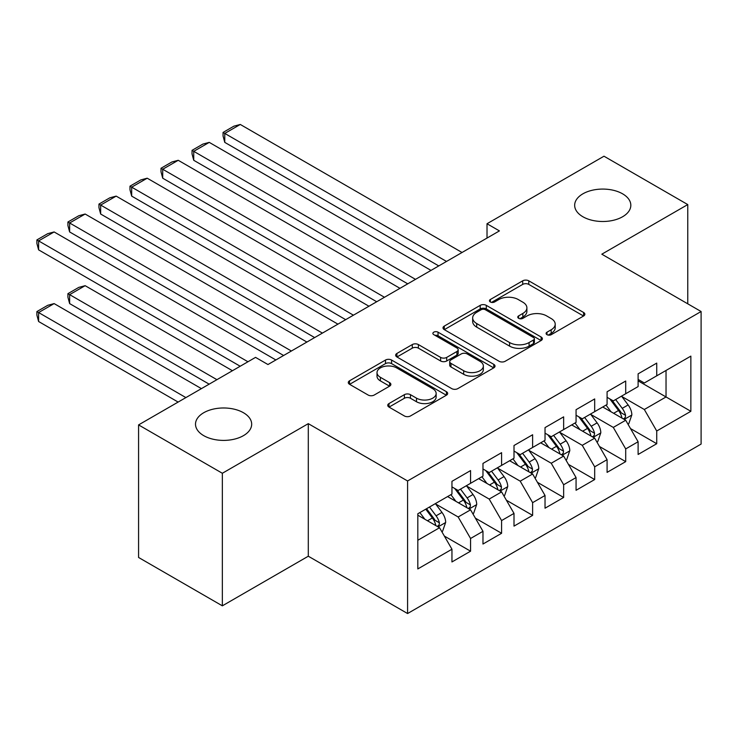 <?xml version="1.0" encoding="UTF-8"?>
<svg xmlns="http://www.w3.org/2000/svg" width="738" height="738" viewBox="0 0 738 738"><rect width="100%" height="100%" fill="white"/><g stroke="black" fill="none" stroke-linecap="round" stroke-linejoin="round"><path stroke-width="1.11" d="M546.978 334.674A3.017 1.744 0 0 0 551.249 334.674L583.601 315.993A4.308 2.491 0 0 0 584.865 314.231A4.308 2.491 0 0 0 583.601 312.478L528.786 280.827A4.308 2.491 0 0 0 522.698 280.827L490.336 299.508A3.017 1.744 0 0 0 489.451 300.735A3.017 1.744 0 0 0 490.336 301.971A3.017 1.744 0 0 0 494.598 301.971L498.787 299.554A13.782 7.961 0 0 1 518.279 299.554L522.845 302.193A13.782 7.961 0 0 1 526.886 307.82A13.782 7.961 0 0 1 522.845 313.447L518.657 315.864A3.017 1.744 0 0 0 517.772 317.091A3.017 1.744 0 0 0 518.657 318.327A3.017 1.744 0 0 0 522.919 318.327L527.107 315.901A13.782 7.961 0 0 1 546.6 315.901L551.166 318.539A13.782 7.961 0 0 1 555.207 324.166A13.782 7.961 0 0 1 551.166 329.794L546.978 332.211A3.017 1.744 0 0 0 546.102 333.447A3.017 1.744 0 0 0 546.978 334.674L546.978 332.211M243.448 412.726A28.081 16.218 0 0 0 212.848 409.212A28.081 16.218 0 0 0 195.505 424.193A28.081 16.218 0 0 0 203.734 435.651A28.081 16.218 0 0 0 234.333 439.165A28.081 16.218 0 0 0 251.676 424.193A28.081 16.218 0 0 0 243.448 412.726M622.604 193.826A28.081 16.218 0 0 0 591.996 190.312A28.081 16.218 0 0 0 574.662 205.284A28.081 16.218 0 0 0 582.891 216.751A28.081 16.218 0 0 0 613.49 220.265A28.081 16.218 0 0 0 630.824 205.284A28.081 16.218 0 0 0 622.604 193.826M388.991 403.557A4.308 2.491 0 0 0 387.736 405.319A4.308 2.491 0 0 0 388.991 407.072L404.378 415.955A4.308 2.491 0 0 0 410.466 415.955L446.407 395.208A4.308 2.491 0 0 0 447.662 393.446A4.308 2.491 0 0 0 446.407 391.684L391.583 360.043A4.308 2.491 0 0 0 385.494 360.043L349.554 380.79A4.308 2.491 0 0 0 348.29 382.542A4.308 2.491 0 0 0 349.554 384.304L368.133 395.033A4.308 2.491 0 0 0 374.221 395.033L389.609 386.149A4.308 2.491 0 0 0 390.863 384.387A4.308 2.491 0 0 0 389.609 382.635L380.393 377.312A11.522 6.651 0 0 1 377.017 372.607A11.522 6.651 0 0 1 384.129 366.463A11.522 6.651 0 0 1 396.684 367.911L432.772 388.741A11.522 6.651 0 0 1 436.149 393.446A11.522 6.651 0 0 1 429.036 399.59A11.522 6.651 0 0 1 416.481 398.151L410.466 394.673A4.308 2.491 0 0 0 404.378 394.673L388.991 403.557L388.991 407.072M222.35 473.27L222.35 605.833L308.299 556.212L308.299 423.649L222.35 473.27L138.578 424.904L255.551 357.376L267.959 364.535L499.423 230.902L487.015 223.743L487.015 238.07M308.299 423.649L407.579 480.973L701.1 311.519L701.1 444.073L407.579 613.536L407.579 480.973M687.761 303.816L687.761 204.574L601.811 254.195L701.1 311.519M687.761 204.574L603.988 156.207L487.015 223.743M499.091 361.269A4.308 2.491 0 0 0 505.179 361.269L541.12 340.522A4.308 2.491 0 0 0 542.384 338.76A4.308 2.491 0 0 0 541.12 337.008L486.296 305.357A4.308 2.491 0 0 0 480.207 305.357L444.267 326.104A4.308 2.491 0 0 0 443.012 327.866A4.308 2.491 0 0 0 444.267 329.618L499.091 361.269M434.968 335.329A3.017 1.744 0 0 1 438.031 335.753L438.031 332.174L493.759 364.351A4.308 2.491 0 0 1 495.023 366.103A4.308 2.491 0 0 1 493.759 367.865L457.828 388.612A4.308 2.491 0 0 1 451.73 388.612L396.915 356.961L396.915 353.447A4.308 2.491 0 0 0 395.651 355.199A4.308 2.491 0 0 0 396.915 356.961M396.915 353.447L412.293 344.563A4.308 2.491 0 0 1 418.381 344.563L440.614 357.404A4.308 2.491 0 0 0 446.711 357.404L456.914 351.509A4.308 2.491 0 0 0 458.169 349.757A4.308 2.491 0 0 0 456.914 347.995L433.769 334.628A3.017 1.744 0 0 1 432.883 333.401A3.017 1.744 0 0 1 434.747 331.796A3.017 1.744 0 0 1 438.031 332.174M638.112 380.845L666.036 396.961L666.036 370.448L690.86 356.122L656.728 375.826L656.728 363.105L638.112 373.852L638.112 386.574L625.704 393.741L625.704 381.02L607.088 391.767L607.088 404.489L594.68 411.647L594.68 398.935L576.064 409.682L576.064 422.404L563.648 429.562L563.648 416.85L545.031 427.597L545.031 440.309L532.624 447.477L532.624 434.756L514.008 445.503L514.008 458.224L501.591 465.392L501.591 452.671L482.975 463.418L482.975 476.139L470.567 483.307L470.567 470.586L451.951 481.333L451.951 494.054L417.819 513.759L417.819 568.933L451.951 549.229L439.544 527.735L417.819 515.189M690.86 356.122L690.86 411.297L656.728 431.001L644.32 409.498L621.83 396.518M630.51 428.584L656.728 443.713L656.728 431.001M656.728 443.713L638.112 454.47L638.112 441.748L625.704 448.916L613.296 427.413L590.797 414.424M599.487 446.49L625.704 461.628L625.704 448.916M625.704 461.628L607.088 472.375L607.088 459.663L594.68 466.822L582.264 445.328L559.773 432.339M568.463 464.405L594.68 479.543L594.68 466.822M594.68 479.543L576.064 490.29L576.064 477.569L563.648 484.737L551.24 463.243L528.74 450.254M537.43 482.32L563.648 497.458L563.648 484.737M563.648 497.458L545.031 508.205L545.031 495.484L532.624 502.652L520.207 481.158L497.716 468.169M506.406 500.235L532.624 515.373L532.624 502.652M532.624 515.373L514.008 526.12L514.008 513.399L501.591 520.567L489.183 499.072L466.693 486.084M475.373 518.15L501.591 533.288L501.591 520.567M501.591 533.288L482.975 544.035L482.975 531.314L470.567 538.482L458.16 516.978L435.66 503.999M444.35 536.065L470.567 551.194L470.567 538.482M470.567 551.194L451.951 561.95L451.951 549.229M451.951 486.886L458.16 490.475L470.567 483.307M417.819 540.271L439.544 527.735M482.975 468.971L489.183 472.56L501.591 465.392M458.16 516.978L470.567 509.82L447.606 496.563M482.975 531.314L470.567 509.82M514.008 451.056L520.207 454.645L532.624 447.477M489.183 499.072L501.591 491.905L478.63 478.648M514.008 513.399L501.591 491.905M545.031 433.151L551.24 436.73L563.648 429.562M520.207 481.158L532.624 473.99L509.663 460.733M545.031 495.484L532.624 473.99M576.064 415.236L582.264 418.815L594.68 411.647M551.24 463.243L563.648 456.075L540.686 442.818M576.064 477.569L563.648 456.075M607.088 397.321L613.296 400.9L625.704 393.741M582.264 445.328L594.68 438.16L571.719 424.904M607.088 459.663L594.68 438.16M638.112 379.406L644.32 382.994L656.728 375.826M613.296 427.413L625.704 420.254L602.743 406.998M638.112 441.748L625.704 420.254M138.578 424.904L138.578 557.467L222.35 605.833M308.299 556.212L407.579 613.536M644.32 409.498L666.036 396.961L690.86 411.297M548.186 335.098L551.166 333.382A13.782 7.961 0 0 0 555.207 327.755L555.207 324.166M526.886 307.82L526.886 311.399A13.782 7.961 0 0 1 522.845 317.026L519.866 318.751M583.546 316.03L528.786 284.407A4.308 2.491 0 0 0 522.698 284.407L491.536 302.396M541.065 340.55L486.296 308.936A4.308 2.491 0 0 0 480.207 308.936L444.331 329.655M533.509 339.997A3.017 1.744 0 0 0 534.386 338.76A3.017 1.744 0 0 0 533.509 337.534L485.383 309.748A3.017 1.744 0 0 0 481.121 309.748L476.702 312.303A13.782 7.961 0 0 0 472.671 317.93A13.782 7.961 0 0 0 476.702 323.558L509.598 342.543A13.782 7.961 0 0 0 529.091 342.543L533.509 339.997L533.509 343.576A3.017 1.744 0 0 0 534.386 342.349L534.386 338.76M472.671 317.93L472.671 321.51A13.782 7.961 0 0 0 476.702 327.137L476.702 323.558M533.509 343.576L529.091 346.122A13.782 7.961 0 0 1 509.598 346.122L476.702 327.137M396.97 356.998L412.293 348.151L412.293 344.563M458.169 349.757L458.169 353.336A4.308 2.491 0 0 1 456.914 355.098L446.711 360.983A4.308 2.491 0 0 1 440.614 360.983L418.381 348.151A4.308 2.491 0 0 0 412.293 348.151M438.031 335.753L493.704 367.893M463.685 370.725A11.522 6.651 0 0 0 476.241 372.164A11.522 6.651 0 0 0 483.353 366.02A11.522 6.651 0 0 0 479.977 361.316L467.265 353.972A4.308 2.491 0 0 0 461.176 353.972L450.973 359.867A4.308 2.491 0 0 0 449.71 361.62A4.308 2.491 0 0 0 450.973 363.382L463.685 370.725L463.685 374.304A11.522 6.651 0 0 0 476.241 375.743A11.522 6.651 0 0 0 483.353 369.6L483.353 366.02M449.71 361.62L449.71 365.209A4.308 2.491 0 0 0 450.973 366.961L450.973 363.382M463.685 374.304L450.973 366.961M436.149 393.446L436.149 397.026A11.522 6.651 0 0 1 429.036 403.179A11.522 6.651 0 0 1 416.481 401.73L410.466 398.262A4.308 2.491 0 0 0 404.378 398.262L389.055 407.108M377.017 372.607L377.017 376.195A11.522 6.651 0 0 0 380.393 380.9L380.393 377.312M389.544 386.186L380.393 380.9M446.342 395.236L391.583 363.622A4.308 2.491 0 0 0 385.494 363.622L349.609 384.341M628.001 424.23L628.748 423.796L631.848 414.839A11.623 6.716 -120 0 0 628.139 404.941L621.544 396.14M611.036 411.786L606.027 405.097M224.767 214.029L376.712 301.75L162.72 178.199L161.013 171.843L161.013 168.264L171.871 161.991L178.227 160.294L162.72 169.251L162.72 178.199M603.684 407.542L603.121 406.776M623.509 418.981L625.317 417.367L625.566 415.337A11.623 6.716 -120 0 0 622.235 408.345L615.649 399.544M611.885 400.088L620.031 410.955A5.922 3.422 60 0 1 621.101 412.754L625.566 415.337M609.837 398.907L618.518 410.494A11.623 6.716 60 0 1 621.848 417.487L622.079 418.16M446.518 261.446L224.767 133.421L224.767 142.379L438.769 265.929M462.034 252.488L240.284 124.464L224.767 133.421L223.061 132.434L233.918 126.161L240.284 124.464M224.767 142.379L223.061 136.013L223.061 132.434M596.968 442.145L597.715 441.711L600.815 432.754A11.623 6.716 -120 0 0 597.107 422.856L590.52 414.055M580.013 429.7L575.003 423.012M193.743 231.944L345.679 319.665L131.687 196.114L129.98 189.758L129.98 186.179L140.838 179.906L147.203 178.199L131.687 187.157L131.687 196.114M572.66 425.457L572.088 424.691M592.485 436.896L594.284 435.282L594.542 433.252A11.623 6.716 -120 0 0 591.212 426.26L584.625 417.459M580.861 418.003L588.998 428.87A5.922 3.422 60 0 1 590.077 430.669L594.542 433.252M578.813 416.822L587.494 428.409A11.623 6.716 60 0 1 590.815 435.402L591.055 436.075M565.945 460.051L566.692 459.626L569.791 450.669A11.623 6.716 -120 0 0 566.083 440.761L559.487 431.97M548.989 447.615L543.98 440.927M162.72 249.859L314.656 337.58L100.663 214.029L98.957 207.673L98.957 204.085L109.814 197.821L116.17 196.114L100.663 205.072L100.663 214.029M541.637 443.363L541.065 442.606M561.461 454.811L563.26 453.187L563.518 451.158A11.623 6.716 -120 0 0 560.188 444.165L553.592 435.374M549.828 435.918L557.974 446.785A5.922 3.422 60 0 1 559.053 448.584L563.518 451.158M547.79 434.737L556.461 446.315A11.623 6.716 60 0 1 559.791 453.316L560.022 453.981M415.494 279.361L193.743 151.336L193.743 160.294L407.736 283.835M431.01 270.403L209.26 142.379L193.743 151.336L192.037 150.349L202.895 144.076L209.26 142.379M193.743 160.294L192.037 153.928L192.037 150.349M384.47 297.276L161.013 168.264M399.978 288.318L178.227 160.294M534.921 477.966L535.659 477.541L538.768 468.584A11.623 6.716 -120 0 0 535.05 458.676L528.463 449.876M517.956 465.521L512.947 458.833M131.687 267.774L283.623 355.495L69.63 231.944L67.924 225.588L67.924 222L78.791 215.736L85.147 214.029L69.63 222.987L69.63 231.944M510.604 461.278L510.032 460.521M530.428 472.726L532.236 471.102L532.485 469.073A11.623 6.716 -120 0 0 529.155 462.08L522.569 453.28M518.805 453.833L526.941 464.7A5.922 3.422 60 0 1 528.021 466.499L532.485 469.073M516.757 452.652L525.438 464.23A11.623 6.716 60 0 1 528.768 471.222L528.998 471.896M503.888 495.881L504.635 495.447L507.735 486.49A11.623 6.716 -120 0 0 504.026 476.591L497.43 467.791M486.932 483.436L481.923 476.748M100.663 285.68L240.191 366.242L38.607 249.859L36.9 243.494L36.9 239.915L47.758 233.642L54.123 231.944L38.607 240.902L38.607 249.859M479.58 479.193L479.008 478.436M499.405 490.641L501.203 489.017L501.462 486.988A11.623 6.716 -120 0 0 498.132 479.995L491.536 471.195M487.781 471.748L495.918 482.615A5.922 3.422 60 0 1 496.997 484.414L501.462 486.988M485.733 470.567L494.405 482.145A11.623 6.716 60 0 1 497.735 489.137L497.975 489.811M353.437 315.191L129.98 186.179M368.954 306.233L147.203 178.199M322.414 333.096L98.957 204.085M337.93 324.148L116.17 196.114M472.864 513.796L473.611 513.362L476.711 504.405A11.623 6.716 -120 0 0 473.003 494.506L466.407 485.705M216.917 379.673L69.63 294.637L85.147 285.689L232.433 370.716M455.909 501.351L450.89 494.663M69.63 303.595L67.924 297.239L67.924 293.659L69.63 294.637L69.63 303.595L209.158 384.157M448.547 497.108L447.984 496.342M468.381 508.556L470.18 506.932L470.429 504.903A11.623 6.716 -120 0 0 467.108 497.91L460.512 489.11M456.748 489.663L464.894 500.53A5.922 3.422 60 0 1 465.964 502.329L470.429 504.903M454.709 488.482L463.381 500.06A11.623 6.716 60 0 1 466.711 507.052L466.942 507.726M67.924 293.659L78.791 287.386L85.147 285.689M291.381 351.011L67.924 222M306.897 342.054L85.147 214.029M441.841 531.711L442.579 531.277L445.678 522.32A11.623 6.716 -120 0 0 441.97 512.421L435.383 503.62M185.893 397.588L38.607 312.552L54.123 303.595L201.409 388.631M424.876 519.266L419.867 512.578M38.607 321.51L36.9 315.154L36.9 311.574L38.607 312.552L38.607 321.51L178.135 402.072M437.348 526.462L439.147 524.847L439.405 522.818A11.623 6.716 -120 0 0 436.075 515.825L429.488 507.024M426.573 508.703L433.861 518.436A5.922 3.422 60 0 1 434.94 520.235L439.405 522.818M425.761 509.174L432.357 517.975A11.623 6.716 60 0 1 435.678 524.967L435.918 525.64M36.9 311.574L47.758 305.301L54.123 303.595M247.95 361.758L36.9 239.915M275.874 359.969L54.123 231.944M551.166 333.382L551.166 329.794M518.657 318.327L518.657 315.864M522.845 317.026L522.845 313.447M490.336 301.971L490.336 299.508M522.698 284.407L522.698 280.827M528.786 284.407L528.786 280.827M583.601 315.993L583.601 312.478M444.267 329.618L444.267 326.104M480.207 308.936L480.207 305.357M486.296 308.936L486.296 305.357M541.12 340.522L541.12 337.008M509.598 346.122L509.598 342.543M529.091 346.122L529.091 342.543M418.381 348.151L418.381 344.563M440.614 360.983L440.614 357.404M446.711 360.983L446.711 357.404M456.914 355.098L456.914 351.509M493.759 367.865L493.759 364.351M404.378 398.262L404.378 394.673M410.466 398.262L410.466 394.673M416.481 401.73L416.481 398.151M389.609 386.149L389.609 382.635M349.554 384.304L349.554 380.79M385.494 363.622L385.494 360.043M391.583 363.622L391.583 360.043M446.407 395.208L446.407 391.684M624.247 419.405L631.774 415.06M622.235 408.345L628.139 404.941M613.656 413.298L618.518 410.494M593.223 437.32L600.741 432.975M591.212 426.26L597.107 422.856M582.633 431.213L587.494 428.409M562.19 455.235L569.718 450.89M560.188 444.165L566.083 440.761M551.609 449.119L556.461 446.315M531.166 473.15L538.685 468.805M529.155 462.08L535.05 458.676M520.576 467.034L525.438 464.23M500.133 491.065L507.661 486.72M498.132 479.995L504.026 476.591M489.552 484.949L494.405 482.145M469.11 508.971L476.637 504.635M467.108 497.91L473.003 494.506M458.519 502.864L463.381 500.06M438.086 526.886L445.604 522.541M436.075 515.825L441.97 512.421M427.496 520.779L432.357 517.975"/></g></svg>
